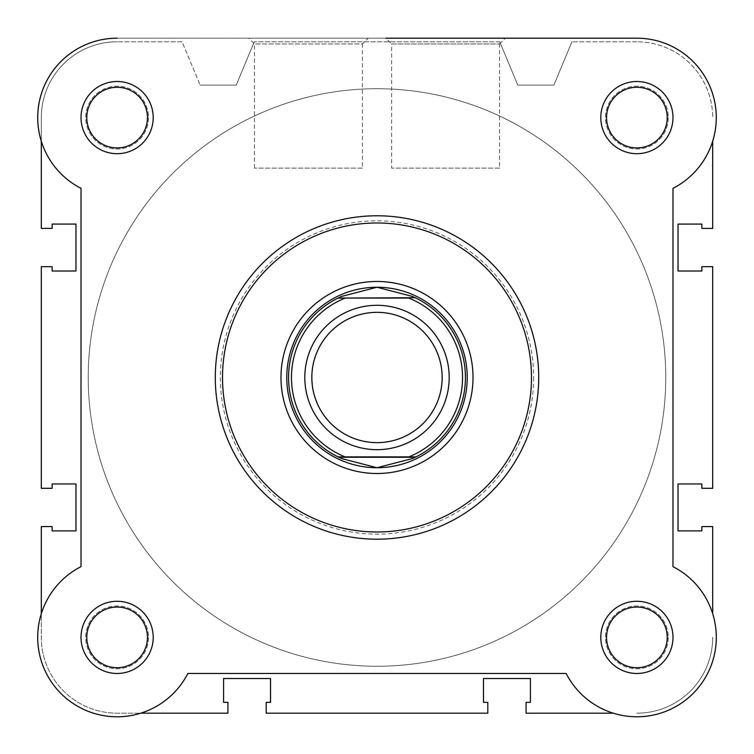 <?xml version="1.0" encoding="UTF-8"?>
<svg xmlns="http://www.w3.org/2000/svg" width="754" height="754" viewBox="0 0 754 754"><rect width="100%" height="100%" fill="white"/><g stroke="black" fill="none" stroke-linecap="round" stroke-linejoin="round"><path stroke-width="0.57" stroke-dasharray="3.77 2.83" d="M499.544 43.958L505.321 38.19L385.841 38.19L505.321 38.19L385.841 38.19L391.618 43.958L499.544 43.958L391.618 43.958L391.618 168.133L499.544 168.133L499.544 43.958M377 287.246A90.235 90.235 0 0 0 286.765 377.49A90.235 90.235 0 0 0 377 467.725A90.235 90.235 0 0 0 467.235 377.49A90.235 90.235 0 0 0 377 287.246A90.235 90.235 0 0 0 286.765 377.49A90.235 90.235 0 0 0 377 467.725A90.235 90.235 0 0 0 467.235 377.49A90.235 90.235 0 0 0 377 287.246A90.235 90.235 0 0 0 286.765 377.49A90.235 90.235 0 0 0 377 467.725A90.235 90.235 0 0 0 467.235 377.49M636.885 38.19A79.415 79.415 0 0 1 672.983 188.33L672.983 566.64A79.415 79.415 0 0 1 655.452 714.585A79.415 79.415 0 0 1 566.16 673.473A79.415 79.415 0 0 0 693.039 693.529A79.415 79.415 0 0 0 672.983 566.64A79.415 79.415 0 0 1 655.452 714.585A79.415 79.415 0 0 1 566.16 673.473L187.84 673.473A79.415 79.415 0 0 1 60.961 693.529A79.415 79.415 0 0 1 81.017 566.64L81.017 188.33A79.415 79.415 0 0 1 117.115 38.19L636.885 38.19A79.415 79.415 0 0 1 672.983 188.33L672.983 566.64L672.983 188.33A79.415 79.415 0 0 0 636.885 38.19L117.115 38.19A79.415 79.415 0 0 0 81.017 188.33L81.017 566.64A79.415 79.415 0 0 0 98.548 714.585A79.415 79.415 0 0 0 187.84 673.473A79.415 79.415 0 0 1 140.781 713.18L117.115 713.18A75.805 75.805 0 0 1 41.31 637.375L41.31 613.709A79.415 79.415 0 0 1 81.017 566.64L81.017 188.33A79.415 79.415 0 0 1 41.31 141.271L41.31 117.596A75.805 75.805 0 0 1 117.115 41.8A75.805 75.805 0 0 0 41.31 117.596L41.31 228.415L52.139 228.415L52.139 224.079L75.965 224.079L75.965 271.006L52.139 271.006L52.139 266.671L41.31 266.671L41.31 488.3L52.139 488.3L52.139 483.974L75.965 483.974L75.965 530.891L52.139 530.891L52.139 526.565L41.31 526.565L41.31 637.375A75.805 75.805 0 0 0 117.115 713.18L227.925 713.18L227.925 702.351L223.589 702.351L223.589 678.525L270.516 678.525L270.516 702.351L266.19 702.351L266.19 713.18L487.81 713.18L487.81 702.351L483.484 702.351L483.484 678.525L530.411 678.525L530.411 702.351L526.075 702.351L526.075 713.18L613.219 713.18M667.205 637.375A30.32 30.32 0 0 0 636.885 607.055A30.32 30.32 0 0 0 606.565 637.375A30.32 30.32 0 0 0 636.885 667.695A30.32 30.32 0 0 0 667.205 637.375A30.32 30.32 0 0 1 636.885 667.695A30.32 30.32 0 0 1 606.565 637.375A30.32 30.32 0 0 1 636.885 607.055A30.32 30.32 0 0 1 667.205 637.375A30.32 30.32 0 0 1 636.885 667.695A30.32 30.32 0 0 1 606.565 637.375A30.32 30.32 0 0 1 636.885 607.055A30.32 30.32 0 0 1 667.205 637.375M667.205 117.596A30.32 30.32 0 0 0 636.885 87.275A30.32 30.32 0 0 0 606.565 117.596A30.32 30.32 0 0 0 636.885 147.916A30.32 30.32 0 0 0 667.205 117.596A30.32 30.32 0 0 1 636.885 147.916A30.32 30.32 0 0 1 606.565 117.596A30.32 30.32 0 0 1 636.885 87.275A30.32 30.32 0 0 1 667.205 117.596A30.32 30.32 0 0 1 636.885 147.916A30.32 30.32 0 0 1 606.565 117.596A30.32 30.32 0 0 1 636.885 87.275A30.32 30.32 0 0 1 667.205 117.596M147.435 117.596A30.32 30.32 0 0 0 117.115 87.275A30.32 30.32 0 0 0 86.795 117.596A30.32 30.32 0 0 0 117.115 147.916A30.32 30.32 0 0 0 147.435 117.596A30.32 30.32 0 0 1 117.115 147.916A30.32 30.32 0 0 1 86.795 117.596A30.32 30.32 0 0 1 117.115 87.275A30.32 30.32 0 0 1 147.435 117.596A30.32 30.32 0 0 1 117.115 147.916A30.32 30.32 0 0 1 86.795 117.596A30.32 30.32 0 0 1 117.115 87.275A30.32 30.32 0 0 1 147.435 117.596M147.435 637.375A30.32 30.32 0 0 0 117.115 607.055A30.32 30.32 0 0 0 86.795 637.375A30.32 30.32 0 0 0 117.115 667.695A30.32 30.32 0 0 0 147.435 637.375A30.32 30.32 0 0 1 117.115 667.695A30.32 30.32 0 0 1 86.795 637.375A30.32 30.32 0 0 1 117.115 607.055A30.32 30.32 0 0 1 147.435 637.375A30.32 30.32 0 0 1 117.115 667.695A30.32 30.32 0 0 1 86.795 637.375A30.32 30.32 0 0 1 117.115 607.055A30.32 30.32 0 0 1 147.435 637.375M88.237 377.49A288.763 288.763 0 0 0 377 666.253A288.763 288.763 0 0 0 665.763 377.49A288.763 288.763 0 0 0 377 88.718A288.763 288.763 0 0 0 88.237 377.49A288.763 288.763 0 0 0 377 666.253A288.763 288.763 0 0 0 665.763 377.49A288.763 288.763 0 0 0 377 88.718A288.763 288.763 0 0 0 88.237 377.49A288.763 288.763 0 0 1 377 88.718A288.763 288.763 0 0 1 665.763 377.49A288.763 288.763 0 0 1 377 666.253A288.763 288.763 0 0 1 88.237 377.49A288.763 288.763 0 0 1 377 88.718A288.763 288.763 0 0 1 665.763 377.49A288.763 288.763 0 0 1 377 666.253A288.763 288.763 0 0 1 88.237 377.49A288.763 288.763 0 0 1 377 88.718A288.763 288.763 0 0 1 665.763 377.49A288.763 288.763 0 0 1 377 666.253A288.763 288.763 0 0 1 88.237 377.49A288.763 288.763 0 0 1 377 88.718A288.763 288.763 0 0 1 665.763 377.49A288.763 288.763 0 0 1 377 666.253A288.763 288.763 0 0 1 88.237 377.49M215.295 377.49A161.705 161.705 0 0 0 377 539.195A161.705 161.705 0 0 0 538.705 377.49A161.705 161.705 0 0 0 377 215.776A161.705 161.705 0 0 0 215.295 377.49A161.705 161.705 0 0 0 377 539.195A161.705 161.705 0 0 0 538.705 377.49A161.705 161.705 0 0 1 377 539.195A161.705 161.705 0 0 1 215.295 377.49A161.705 161.705 0 0 1 377 215.776A161.705 161.705 0 0 1 538.705 377.49A161.705 161.705 0 0 0 377 215.776A161.705 161.705 0 0 0 215.295 377.49A161.705 161.705 0 0 1 377 215.776A161.705 161.705 0 0 1 538.705 377.49M499.544 168.133L391.618 168.133M377 305.295A72.195 72.195 0 0 0 304.804 377.49A72.195 72.195 0 0 0 377 449.676A72.195 72.195 0 0 0 449.196 377.49A72.195 72.195 0 0 0 377 305.295A72.195 72.195 0 0 0 304.804 377.49A72.195 72.195 0 0 0 377 449.676A72.195 72.195 0 0 0 449.196 377.49A72.195 72.195 0 0 0 377 305.295M377 312.514A64.976 64.976 0 0 0 312.024 377.49A64.976 64.976 0 0 0 377 442.457A64.976 64.976 0 0 0 441.976 377.49A64.976 64.976 0 0 0 377 312.514M377 88.718A288.763 288.763 0 0 0 88.237 377.49A288.763 288.763 0 0 0 377 666.253A288.763 288.763 0 0 0 665.763 377.49A288.763 288.763 0 0 0 377 88.718A288.763 288.763 0 0 0 88.237 377.49A288.763 288.763 0 0 0 377 666.253A288.763 288.763 0 0 0 665.763 377.49A288.763 288.763 0 0 0 377 88.718M408.819 298.075L345.181 298.075M408.819 456.896L345.181 456.896M338.895 456.896L338.084 456.896M339.611 297.349A88.435 88.435 0 0 0 339.611 457.631M414.389 457.631A88.435 88.435 0 0 0 414.389 297.349M668.289 117.596A31.404 31.404 0 0 1 636.885 149A31.404 31.404 0 0 1 605.49 117.596A31.404 31.404 0 0 1 636.885 86.192A31.404 31.404 0 0 1 668.289 117.596A31.404 31.404 0 0 1 636.885 149A31.404 31.404 0 0 1 605.49 117.596A31.404 31.404 0 0 1 636.885 86.192A31.404 31.404 0 0 1 668.289 117.596M668.289 637.375A31.404 31.404 0 0 1 636.885 668.779A31.404 31.404 0 0 1 605.49 637.375A31.404 31.404 0 0 1 636.885 605.971A31.404 31.404 0 0 1 668.289 637.375A31.404 31.404 0 0 1 636.885 668.779A31.404 31.404 0 0 1 605.49 637.375A31.404 31.404 0 0 1 636.885 605.971A31.404 31.404 0 0 1 668.289 637.375M148.51 637.375A31.404 31.404 0 0 1 117.115 668.779A31.404 31.404 0 0 1 85.711 637.375A31.404 31.404 0 0 1 117.115 605.971A31.404 31.404 0 0 1 148.51 637.375A31.404 31.404 0 0 1 117.115 668.779A31.404 31.404 0 0 1 85.711 637.375A31.404 31.404 0 0 1 117.115 605.971A31.404 31.404 0 0 1 148.51 637.375M148.51 117.596A31.404 31.404 0 0 1 117.115 149A31.404 31.404 0 0 1 85.711 117.596A31.404 31.404 0 0 1 117.115 86.192A31.404 31.404 0 0 1 148.51 117.596A31.404 31.404 0 0 1 117.115 149A31.404 31.404 0 0 1 85.711 117.596A31.404 31.404 0 0 1 117.115 86.192A31.404 31.404 0 0 1 148.51 117.596M182.082 41.8L117.115 41.8L182.082 41.8L200.13 85.108L182.082 41.8M200.13 85.108L236.228 85.108L254.277 41.8L236.228 85.108L200.13 85.108M499.723 41.8L254.277 41.8L499.723 41.8L517.772 85.108L499.723 41.8M553.87 85.108L517.772 85.108L553.87 85.108L571.918 41.8L553.87 85.108M636.885 41.8L571.918 41.8L636.885 41.8A75.805 75.805 0 0 1 712.69 117.596A75.805 75.805 0 0 0 636.885 41.8M712.69 141.271L712.69 228.415L701.861 228.415L701.861 224.079L678.034 224.079L678.034 271.006L701.861 271.006L701.861 266.671L712.69 266.671L712.69 488.3L701.861 488.3L701.861 483.974L678.034 483.974L678.034 530.891L701.861 530.891L701.861 526.565L712.69 526.565L712.69 613.709M712.69 637.375A75.805 75.805 0 0 1 636.885 713.18A75.805 75.805 0 0 0 712.69 637.375M672.983 117.596A36.098 36.098 0 0 0 636.885 81.498A36.098 36.098 0 0 0 600.797 117.596A36.098 36.098 0 0 0 636.885 153.693A36.098 36.098 0 0 0 672.983 117.596M672.983 637.375A36.098 36.098 0 0 0 636.885 601.277A36.098 36.098 0 0 0 600.797 637.375A36.098 36.098 0 0 0 636.885 673.473A36.098 36.098 0 0 0 672.983 637.375M153.203 637.375A36.098 36.098 0 0 0 117.115 601.277A36.098 36.098 0 0 0 81.017 637.375A36.098 36.098 0 0 0 117.115 673.473A36.098 36.098 0 0 0 153.203 637.375M153.203 117.596A36.098 36.098 0 0 0 117.115 81.498A36.098 36.098 0 0 0 81.017 117.596A36.098 36.098 0 0 0 117.115 153.693A36.098 36.098 0 0 0 153.203 117.596M362.382 168.133L254.456 168.133L362.382 168.133L362.382 43.958L254.456 43.958L248.679 38.19L368.159 38.19L248.679 38.19M254.456 168.133L254.456 43.958L362.382 43.958L368.159 38.19M533.653 377.49A156.653 156.653 0 0 1 377 534.143A156.653 156.653 0 0 1 220.347 377.49A156.653 156.653 0 0 1 377 220.828A156.653 156.653 0 0 1 533.653 377.49"/><path stroke-width="1.13" d="M81.017 637.375A36.098 36.098 0 0 1 117.115 601.277A36.098 36.098 0 0 1 153.203 637.375A36.098 36.098 0 0 1 117.115 673.473A36.098 36.098 0 0 1 81.017 637.375M147.435 637.375A30.32 30.32 0 0 0 117.115 607.055A30.32 30.32 0 0 0 86.795 637.375A30.32 30.32 0 0 0 117.115 667.695A30.32 30.32 0 0 0 147.435 637.375M81.017 117.596A36.098 36.098 0 0 1 117.115 81.498A36.098 36.098 0 0 1 153.203 117.596A36.098 36.098 0 0 1 117.115 153.693A36.098 36.098 0 0 1 81.017 117.596M147.435 117.596A30.32 30.32 0 0 0 117.115 87.275A30.32 30.32 0 0 0 86.795 117.596A30.32 30.32 0 0 0 117.115 147.916A30.32 30.32 0 0 0 147.435 117.596M600.797 117.596A36.098 36.098 0 0 1 636.885 81.498A36.098 36.098 0 0 1 672.983 117.596A36.098 36.098 0 0 1 636.885 153.693A36.098 36.098 0 0 1 600.797 117.596M667.205 117.596A30.32 30.32 0 0 0 636.885 87.275A30.32 30.32 0 0 0 606.565 117.596A30.32 30.32 0 0 0 636.885 147.916A30.32 30.32 0 0 0 667.205 117.596M600.797 637.375A36.098 36.098 0 0 1 636.885 601.277A36.098 36.098 0 0 1 672.983 637.375A36.098 36.098 0 0 1 636.885 673.473A36.098 36.098 0 0 1 600.797 637.375M667.205 637.375A30.32 30.32 0 0 0 636.885 607.055A30.32 30.32 0 0 0 606.565 637.375A30.32 30.32 0 0 0 636.885 667.695A30.32 30.32 0 0 0 667.205 637.375M280.988 377.49A96.012 96.012 0 0 1 377 281.468A96.012 96.012 0 0 1 473.012 377.49A96.012 96.012 0 0 1 377 473.503A96.012 96.012 0 0 1 280.988 377.49M467.235 377.49A90.235 90.235 0 0 0 377 287.246A90.235 90.235 0 0 0 286.765 377.49A90.235 90.235 0 0 0 377 467.725L341.769 458.602L338.084 456.896A88.435 88.435 0 0 1 338.084 298.075L415.171 297.717L412.231 296.379L377 287.246L341.769 296.379L338.829 297.717M538.705 377.49A161.705 161.705 0 0 1 377 539.195A161.705 161.705 0 0 1 215.295 377.49A161.705 161.705 0 0 1 377 215.776A161.705 161.705 0 0 1 538.705 377.49A161.705 161.705 0 0 0 377 215.776A161.705 161.705 0 0 0 215.295 377.49M613.219 713.18L526.075 713.18L526.075 702.351L530.411 702.351L530.411 678.525L483.484 678.525L483.484 702.351L487.81 702.351L487.81 713.18L266.19 713.18L266.19 702.351L270.516 702.351L270.516 678.525L223.589 678.525L223.589 702.351L227.925 702.351L227.925 713.18L140.781 713.18A79.415 79.415 0 0 1 41.31 613.709L41.31 526.565L52.139 526.565L52.139 530.891L75.965 530.891L75.965 483.974L52.139 483.974L52.139 488.3L41.31 488.3L41.31 266.671L52.139 266.671L52.139 271.006L75.965 271.006L75.965 224.079L52.139 224.079L52.139 228.415L41.31 228.415L41.31 141.271A79.415 79.415 0 0 1 117.115 38.19A79.415 79.415 0 0 0 81.017 188.33L81.017 566.64A79.415 79.415 0 0 0 98.548 714.585A79.415 79.415 0 0 0 187.84 673.473L566.16 673.473A79.415 79.415 0 0 0 693.039 693.529A79.415 79.415 0 0 0 672.983 566.64L672.983 188.33A79.415 79.415 0 0 0 636.885 38.19L385.841 38.19M377 449.676A72.195 72.195 0 0 1 304.804 377.49A72.195 72.195 0 0 1 377 305.295A72.195 72.195 0 0 1 449.196 377.49A72.195 72.195 0 0 1 377 449.676M377 312.326A65.164 65.164 0 0 0 311.836 377.49A65.164 65.164 0 0 0 377 442.645A65.164 65.164 0 0 0 442.164 377.49A65.164 65.164 0 0 0 377 312.326M415.171 297.717L415.916 298.075A88.435 88.435 0 0 1 415.916 456.896L408.819 456.896A85.551 85.551 0 0 0 408.819 298.075L345.181 298.075A85.551 85.551 0 0 0 345.181 456.896L338.895 456.896M415.916 298.075A88.435 88.435 0 0 1 415.916 456.896L338.084 456.896A88.435 88.435 0 0 1 338.084 298.075M415.916 456.896L412.231 458.602L377 467.725A90.235 90.235 0 0 0 467.235 377.49A90.235 90.235 0 0 0 377 287.246M415.171 457.254L338.829 457.254M341.769 296.379A88.435 88.435 0 0 0 339.611 297.349M339.611 457.631A88.435 88.435 0 0 0 341.769 458.602M412.231 458.602A88.435 88.435 0 0 0 414.389 457.631M414.389 297.349A88.435 88.435 0 0 0 412.231 296.379M712.69 613.709L712.69 526.565L701.861 526.565L701.861 530.891L678.034 530.891L678.034 483.974L701.861 483.974L701.861 488.3L712.69 488.3L712.69 266.671L701.861 266.671L701.861 271.006L678.034 271.006L678.034 224.079L701.861 224.079L701.861 228.415L712.69 228.415L712.69 141.271M505.321 38.19L636.885 38.19M222.515 377.49A154.485 154.485 0 0 0 377 531.975A154.485 154.485 0 0 0 531.485 377.49A154.485 154.485 0 0 0 377 222.995A154.485 154.485 0 0 0 222.515 377.49"/></g></svg>
